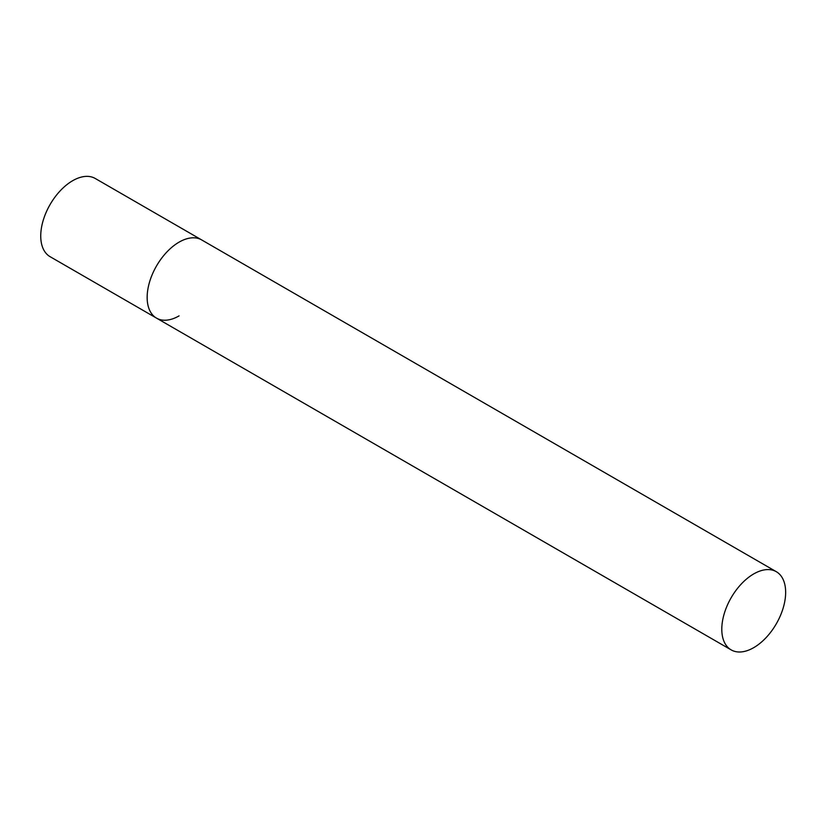 <?xml version="1.0" encoding="UTF-8"?>
<svg xmlns="http://www.w3.org/2000/svg" width="827" height="827" viewBox="0 0 827 827"><rect width="100%" height="100%" fill="white"/><g stroke="black" fill="none" stroke-linecap="round" stroke-linejoin="round"><path stroke-width="1.24" d="M179.077 315.883A45.144 26.071 -60 0 1 156.499 318.116A45.144 26.071 -60 0 1 149.584 281.935A45.144 26.071 -60 0 1 179.077 242.146A45.144 26.071 -60 0 1 201.654 239.913A45.144 26.071 120 0 0 166.858 252.008A45.144 26.071 120 0 0 147.154 297.451A45.144 26.071 120 0 0 156.499 318.116L50.085 256.68A45.144 26.071 -60 0 1 43.169 220.499A45.144 26.071 -60 0 1 72.662 180.71A45.144 26.071 -60 0 1 95.239 178.477L776.295 571.684A45.144 26.071 120 0 0 741.509 583.779A45.144 26.071 120 0 0 721.795 629.213A45.144 26.071 120 0 0 731.151 649.888A45.144 26.071 120 0 0 765.947 637.793A45.144 26.071 120 0 0 785.65 592.349A45.144 26.071 120 0 0 776.295 571.684M156.499 318.116L731.151 649.888"/></g></svg>
